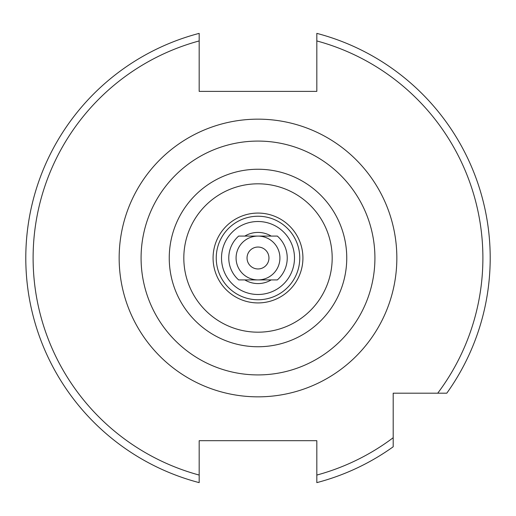 <?xml version="1.0" encoding="UTF-8"?>
<svg xmlns="http://www.w3.org/2000/svg" width="516" height="516" viewBox="0 0 516 516"><rect width="100%" height="100%" fill="white"/><g stroke="black" fill="none" stroke-linecap="round" stroke-linejoin="round"><path stroke-width="0.77" d="M244.829 236.076A25.574 25.574 0 0 1 271.171 236.076M271.171 279.924A25.574 25.574 0 0 1 244.829 279.924M199.176 482.241L199.176 482.628A232.2 232.2 0 0 1 199.176 33.372L199.176 91.384L316.824 91.384L316.824 33.372A232.2 232.2 0 0 1 446.785 393.192L393.192 393.192L393.192 446.785A232.2 232.2 0 0 1 316.824 482.628L316.824 475.062L316.824 482.628A232.2 232.2 0 0 0 393.192 446.785M490.2 258A232.2 232.2 0 0 1 446.785 393.192L437.723 393.192A224.892 224.892 0 0 0 316.824 40.938L316.824 33.372M258 221.512A36.488 36.488 0 0 1 294.488 258A36.488 36.488 0 0 1 258 294.488A36.488 36.488 0 0 1 221.512 258A36.488 36.488 0 0 1 258 221.512M258 374.919A116.919 116.919 0 0 1 141.081 258A116.919 116.919 0 0 1 258 141.081A116.919 116.919 0 0 1 374.919 258A116.919 116.919 0 0 1 258 374.919M199.176 482.628L199.176 475.062A224.892 224.892 0 0 1 199.176 40.938L199.176 33.372A232.2 232.2 0 0 0 199.176 482.628L199.176 440.69L316.824 440.69L316.824 475.062A224.892 224.892 0 0 0 393.192 437.723M236.076 258A21.924 21.924 0 0 0 258 279.924L238.663 279.924A29.231 29.231 0 0 1 238.663 236.076L277.337 236.076A29.231 29.231 0 0 1 277.337 279.924L258 279.924A21.924 21.924 0 0 0 279.924 258A21.924 21.924 0 0 0 258 236.076A21.924 21.924 0 0 0 236.076 258M268.959 258A10.959 10.959 0 0 1 258 268.959A10.959 10.959 0 0 1 247.041 258A10.959 10.959 0 0 1 258 247.041A10.959 10.959 0 0 1 268.959 258M258 119.157A138.843 138.843 0 0 1 396.843 258A138.843 138.843 0 0 1 258 396.843A138.843 138.843 0 0 1 119.157 258A138.843 138.843 0 0 1 258 119.157M258 216.236A41.764 41.764 0 0 1 299.764 258A41.764 41.764 0 0 1 258 299.764A41.764 41.764 0 0 1 216.236 258A41.764 41.764 0 0 1 258 216.236M258 302.924A44.924 44.924 0 0 1 213.076 258A44.924 44.924 0 0 1 258 213.076A44.924 44.924 0 0 1 302.924 258A44.924 44.924 0 0 1 258 302.924M258 332.181A74.181 74.181 0 0 1 183.819 258A74.181 74.181 0 0 1 258 183.819A74.181 74.181 0 0 1 332.181 258A74.181 74.181 0 0 1 258 332.181M258 346.752A88.752 88.752 0 0 1 169.248 258A88.752 88.752 0 0 1 258 169.248A88.752 88.752 0 0 1 346.752 258A88.752 88.752 0 0 1 258 346.752"/></g></svg>
